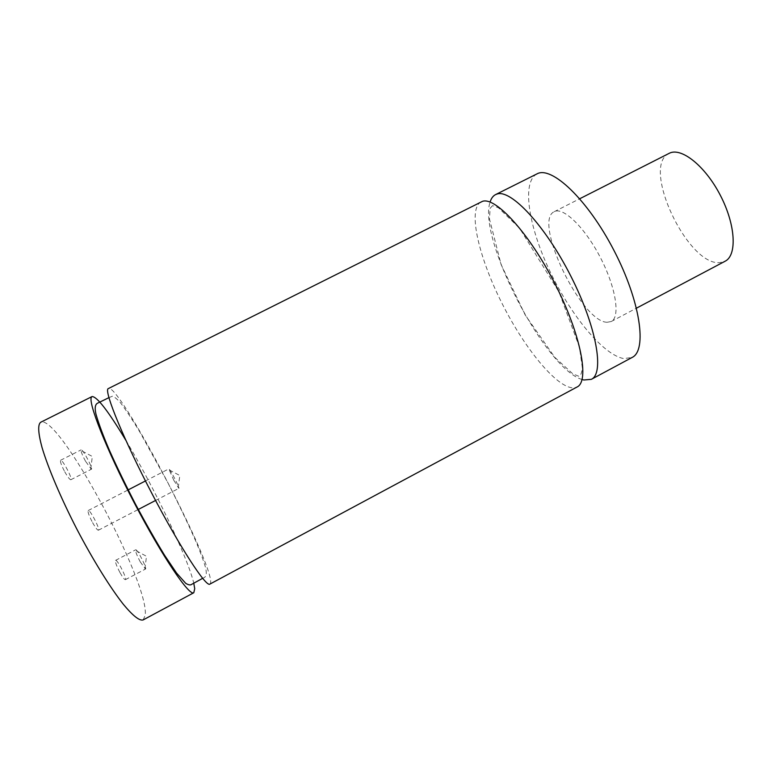 <?xml version="1.0" encoding="UTF-8"?>
<svg xmlns="http://www.w3.org/2000/svg" width="772" height="772" viewBox="0 0 772 772"><rect width="100%" height="100%" fill="white"/><g stroke="black" fill="none" stroke-linecap="round" stroke-linejoin="round"><path stroke-width="0.58" stroke-dasharray="3.86 2.9" d="M173.883 480.435L168.807 468.893C169.512 467.986 180.04 488.29 178.892 488.338L173.883 480.435M92.582 522.615C95.448 527.701 97.388 530.239 98.401 530.219C100.543 529.65 89.899 509.115 88.201 510.543C87.612 511.875 89.069 515.899 92.582 522.615M140.301 561.948C137.464 556.573 135.862 552.723 135.505 550.397L135.66 549.799C137.059 548.525 147.307 568.607 145.483 569.041L140.301 561.948M120.027 572.66C122.69 577.388 124.485 579.724 125.402 579.676C127.476 579.116 117.209 558.967 115.568 560.375C115.009 561.784 116.495 565.876 120.027 572.66M85.48 461.183C82.807 456.146 81.311 452.575 80.992 450.462L81.147 449.844C82.604 448.58 93.258 468.816 91.366 469.241L85.48 461.183M64.742 471.75C67.743 477.048 69.779 479.711 70.841 479.73C72.993 479.18 62.281 458.886 60.583 460.286C59.984 461.502 61.374 465.323 64.742 471.75M582.078 379.506C545.312 368.948 477.53 238.21 490.085 202.09M481.062 201.868C466.963 209.463 479.422 260.106 504.077 307.391C528.511 354.782 562.73 394.154 577.06 387.004M209.839 584.134C221.081 578.489 119.448 382.458 108.35 388.403M125.846 440.31C153.86 486.862 187.683 557.316 193.743 583.063M143.148 619.926L145.242 615.197C149.218 581.953 58.209 412.895 40.665 422.274M669.121 153.367C640.721 165.97 687.553 265.954 719.803 262.625L725.062 261.254M607.082 322.281L611.212 321.528C620.505 317.186 616.008 287.541 600.346 257.472C584.8 227.344 563.164 206.587 554.257 211.682C532.574 220.869 581.21 321.972 607.082 322.281M536.916 173.912C521.38 182.144 528.752 226.891 549.722 270.895C570.547 314.957 603.086 354.927 623.747 358.584L632.085 357.465M178.226 487.74L179.828 475.513L168.914 469.781M98.401 530.219L137.87 509.684M155.568 500.468L178.892 488.338M88.201 510.543L127.727 490.123M145.454 480.956L168.807 468.893M144.914 568.829L146.497 556.294L135.505 550.397M125.402 579.676L145.483 569.041M115.568 560.375L135.66 549.799M90.768 469.019L92.322 456.464L80.992 450.462M70.841 479.73L91.366 469.241M60.583 460.286L81.147 449.844M492.604 205.641L490.143 208.266L489.467 218.968L501.124 264.613L525.278 315.14L554.836 357.388L572.785 373.802L578.566 376.186C580.515 376.263 581.76 373.387 582.32 367.559L579.434 347.043L559.024 292.067L519.614 228.271L498.451 207.764L492.604 205.641M108.929 397.638L112.239 396.297C112.818 395.747 115.24 397.483 119.506 401.508C124.948 408.485 131.645 418.501 139.587 431.567L167.775 482.568C178.699 504.01 188.233 524.005 196.387 542.542C201.395 554.798 204.58 563.637 205.941 569.08C206.819 576.202 205.941 576.279 204.001 577.697L202.621 578.344M611.212 321.528L636.485 308.153M554.257 211.682L579.753 198.732"/><path stroke-width="1.16" d="M490.085 202.09C491.195 198.414 493.028 195.914 495.566 194.602L497.091 194.023C510.958 189.111 545.293 225.656 570.894 276.251C596.631 326.788 604.592 373.368 591.352 379.332L583.825 379.998L582.078 379.506M482.519 201.318L107.945 388.789C104.509 392.601 124.002 440.098 151.997 493.675C179.953 547.29 206.143 587.395 209.839 584.134L577.06 387.004C589.702 381.368 581.104 335 555.28 284.357C529.592 233.646 495.778 196.715 482.519 201.318M193.743 583.063L194.727 588.66L193.791 592.742C189.343 596.418 162.332 556.622 134.28 502.871C106.189 449.169 87.361 401.189 91.579 396.982L92.061 396.557C97.021 396.528 108.283 411.109 125.846 440.31M92.061 396.557L40.665 422.274C37.674 424.581 38.117 432.947 41.997 447.374C48.047 467.774 60.882 498.046 76.766 528.955C92.872 559.748 110.222 587.675 123.404 604.389C132.958 615.863 139.539 621.045 143.148 619.926L193.791 592.742M636.485 308.153L725.062 261.254C737.25 255.358 735.706 224.758 720.315 195.268C705.087 165.7 680.962 146.805 669.121 153.367L579.753 198.732M591.352 379.332L632.085 357.465C647.361 350.507 640.499 301.427 613.952 250.417C587.56 199.33 551.401 165.44 536.916 173.912L495.566 194.602M137.87 509.684L155.568 500.468M127.727 490.123L145.454 480.956M202.621 578.344L191.871 584.24C190.597 585.369 188.551 585.06 185.734 583.342L176.547 573.036L164.668 555.406C155.529 540.506 145.821 523.474 135.563 504.29C125.45 484.652 116.755 466.693 109.45 450.414C103.12 435.611 98.613 423.471 95.94 414.024C94.531 407.751 95.188 404.084 97.909 403.023L108.929 397.638"/></g></svg>
